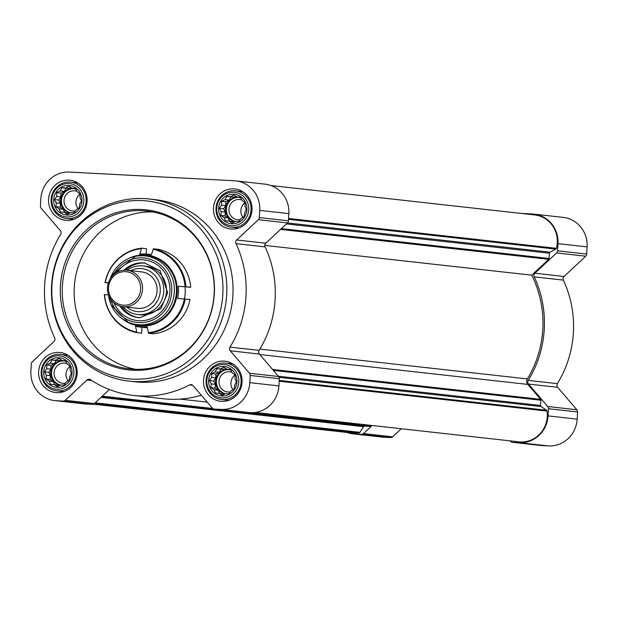 <?xml version="1.0" encoding="UTF-8"?>
<svg xmlns="http://www.w3.org/2000/svg" width="618" height="618" viewBox="0 0 618 618"><rect width="100%" height="100%" fill="white"/><g stroke="black" fill="none" stroke-linecap="round" stroke-linejoin="round"><path stroke-width="0.93" d="M72.051 373.272A14.817 14.175 -83.6 0 0 51.557 359.352A14.817 14.175 -83.6 0 0 50.081 384.96A14.817 14.175 -83.6 0 0 72.051 373.272M70.12 369.919L71.495 373.257L69.741 376.455L69.286 380.201L66.288 381.947L64.056 385.091L60.688 384.929L57.204 386.621L54.43 384.597L50.576 384.381L49.201 381.043L45.933 378.965L46.396 375.219L44.535 371.835L46.775 368.683L46.744 364.883L50.228 363.191L51.982 359.993L55.836 360.209L58.826 358.463L62.094 360.541L65.462 360.703L67.323 364.095L70.097 366.119L70.12 369.919M236.957 381.97A14.817 14.175 -83.6 0 0 216.462 368.042A14.817 14.175 -83.6 0 0 214.987 393.658A14.817 14.175 -83.6 0 0 236.957 381.97M235.025 378.61L236.4 381.947L234.647 385.145L234.191 388.892L231.194 390.638L228.954 393.79L225.585 393.62L222.109 395.319L219.328 393.295L215.473 393.079L214.098 389.742L210.838 387.664L211.302 383.917L209.44 380.526L211.68 377.382L211.65 373.581L215.134 371.889L216.879 368.683L220.742 368.907L223.731 367.154L226.991 369.232L230.367 369.394L232.221 372.785L235.002 374.809L235.025 378.61M246.891 209.718A14.817 14.175 -83.6 0 0 226.397 195.79A14.817 14.175 -83.6 0 0 224.921 221.399A14.817 14.175 -83.6 0 0 246.891 209.718M244.96 206.358L246.335 209.695L244.581 212.893L244.118 216.64L241.128 218.386L238.888 221.53L235.52 221.368L232.044 223.067L229.263 221.043L225.408 220.819L224.033 217.49L220.773 215.412L221.229 211.665L219.375 208.274L221.607 205.13L221.584 201.329L225.06 199.629L226.814 196.431L230.668 196.648L233.666 194.902L236.926 196.98L240.294 197.142L242.156 200.533L244.929 202.557L244.96 206.358M81.985 201.02A14.817 14.175 -83.6 0 0 61.491 187.099A14.817 14.175 -83.6 0 0 60.016 212.708A14.817 14.175 -83.6 0 0 81.985 201.02M80.054 197.667L81.429 200.997L79.676 204.203L79.22 207.942L76.223 209.695L73.982 212.839L70.614 212.677L67.138 214.369L64.357 212.345L60.502 212.129L59.127 208.791L55.867 206.713L56.331 202.967L54.469 199.575L56.702 196.431L56.678 192.631L60.162 190.939L61.908 187.741L65.763 187.957L68.76 186.211L72.02 188.289L75.388 188.451L77.25 191.843L80.031 193.867L80.054 197.667M521.005 213.411L532.608 214.021A28.25 27.03 96.4 0 1 534.114 214.145A28.25 27.03 96.4 0 1 557.984 243.646L557.567 250.831A3.051 2.92 96.4 0 1 556.586 252.94L534.894 273.233A3.051 2.92 96.4 0 0 534.207 276.864A105.369 100.819 96.4 0 1 528.235 380.387A3.051 2.92 96.4 0 0 528.506 384.064L547.733 406.513A3.051 2.92 96.4 0 1 548.46 408.714L548.05 415.899A28.25 27.03 96.4 0 1 519.429 442.681L512.546 442.318A3.051 2.92 96.4 0 1 510.538 441.314L510.159 440.873M534.114 214.145L563.23 217.397A28.25 27.03 96.4 0 1 587.1 246.891L586.683 254.075A3.051 2.92 96.4 0 1 585.71 256.192L564.018 276.485L534.894 273.233M541.345 445.524A3.051 2.92 96.4 0 0 541.669 445.563L548.545 445.926A28.25 27.03 96.4 0 0 577.166 419.151L577.583 411.967A3.051 2.92 96.4 0 0 576.849 409.765L557.621 387.308A3.051 2.92 96.4 0 1 557.359 383.631A105.369 100.819 96.4 0 0 563.33 280.116A3.051 2.92 96.4 0 1 564.018 276.485M372.144 425.485L363.515 433.566A3.051 2.92 96.4 0 1 361.399 434.346L354.523 433.983A28.25 27.03 96.4 0 1 353.017 433.859A28.25 27.03 96.4 0 1 347.061 432.469M401.267 428.737L392.631 436.81A3.051 2.92 96.4 0 1 390.514 437.59L383.639 437.227A28.25 27.03 96.4 0 1 382.133 437.104L353.017 433.859M279.112 377.351L541.121 406.559L546.528 410.236A1.221 1.166 96.4 0 1 547.038 411.07A26.721 25.57 96.4 0 1 518.772 441.839L255.257 412.453M371.171 425.377L370.445 426.057A1.221 1.166 96.4 0 1 369.603 426.366L364.581 426.103A1.221 1.166 96.4 0 0 363.531 426.659L359.962 432.337A1.221 1.166 96.4 0 1 359.158 432.886A26.721 25.57 96.4 0 1 352.414 433.063L93.357 404.18M270.939 185.531L534.717 214.94A26.721 25.57 96.4 0 1 556.424 248.343A1.221 1.166 96.4 0 1 555.814 249.116L550.02 252.198A1.221 1.166 96.4 0 0 549.379 253.226L549.078 258.471A1.221 1.166 96.4 0 1 548.684 259.321L531.735 275.172A103.839 99.359 96.4 0 1 527.401 378.927A4.581 4.38 96.4 0 0 527.818 384.419L540.611 399.352A1.221 1.166 96.4 0 1 540.904 400.232L540.595 405.478A1.221 1.166 96.4 0 0 541.121 406.559M264.782 245.408L531.735 275.172M251.997 209.989A20.155 19.289 -83.6 0 0 234.971 188.938A20.155 19.289 -83.6 0 0 213.565 206.829A20.155 19.289 -83.6 0 0 230.499 229A20.155 19.289 -83.6 0 0 251.997 209.989M242.063 382.241A20.155 19.289 -83.6 0 0 225.037 361.19A20.155 19.289 -83.6 0 0 203.631 379.089A20.155 19.289 -83.6 0 0 220.572 401.26A20.155 19.289 -83.6 0 0 242.063 382.241M77.157 373.542A20.155 19.289 -83.6 0 0 60.131 352.499A20.155 19.289 -83.6 0 0 38.725 370.391A20.155 19.289 -83.6 0 0 55.666 392.561A20.155 19.289 -83.6 0 0 77.157 373.542M87.092 201.29A20.155 19.289 -83.6 0 0 70.066 180.24A20.155 19.289 -83.6 0 0 48.66 198.139A20.155 19.289 -83.6 0 0 65.593 220.309A20.155 19.289 -83.6 0 0 87.092 201.29M149.293 198.996L155.466 199.691A91.626 87.671 96.4 0 1 232.878 295.365A91.626 87.671 96.4 0 1 135.164 381.808L128.984 381.121A91.626 87.671 -83.6 0 0 226.698 294.678A91.626 87.671 -83.6 0 0 149.293 198.996A91.626 87.671 -83.6 0 0 52.012 280.348A91.626 87.671 -83.6 0 0 128.984 381.121M236.648 239.985A3.051 2.92 96.4 0 0 235.96 243.616A105.369 100.819 96.4 0 1 229.989 347.131A3.051 2.92 96.4 0 0 230.259 350.808L249.487 373.264A3.051 2.92 96.4 0 1 250.213 375.458L249.803 382.65A28.25 27.03 96.4 0 1 221.174 409.425L214.299 409.062A3.051 2.92 96.4 0 1 212.283 408.058L193.055 385.609A3.051 2.92 96.4 0 0 189.587 384.929A105.369 100.819 96.4 0 1 133.642 395.474A105.369 100.819 96.4 0 1 90.483 379.699A3.051 2.92 96.4 0 0 86.96 380.016L65.269 400.31A3.051 2.92 96.4 0 1 63.152 401.09L56.269 400.727A28.25 27.03 96.4 0 1 54.77 400.603A28.25 27.03 96.4 0 1 30.9 371.109L31.317 363.925A3.051 2.92 96.4 0 1 32.29 361.808L53.982 341.515A3.051 2.92 96.4 0 0 54.67 337.884A105.369 100.819 96.4 0 1 60.641 234.369A3.051 2.92 96.4 0 0 60.379 230.692L41.151 208.235A3.051 2.92 96.4 0 1 40.417 206.033L40.834 198.849A28.25 27.03 96.4 0 1 69.455 172.074L234.361 180.773A28.25 27.03 96.4 0 1 235.867 180.896A28.25 27.03 96.4 0 1 259.73 210.39L259.321 217.575A3.051 2.92 96.4 0 1 258.339 219.691L236.648 239.985L265.763 243.229A3.051 2.92 96.4 0 0 265.076 246.86A105.369 100.819 96.4 0 1 259.112 350.375A3.051 2.92 96.4 0 0 259.375 354.06L278.602 376.509A3.051 2.92 96.4 0 1 279.336 378.71L278.919 385.895A28.25 27.03 96.4 0 1 250.298 412.67L243.415 412.306A3.051 2.92 96.4 0 1 243.09 412.276M235.867 180.896L264.983 184.141A28.25 27.03 96.4 0 1 288.853 213.643L288.436 220.827A3.051 2.92 96.4 0 1 287.455 222.936L265.763 243.229M109.386 389.518L94.384 403.554A3.051 2.92 96.4 0 1 92.267 404.342L85.392 403.979A28.25 27.03 96.4 0 1 83.886 403.855L54.77 400.603M201.298 395.234A105.369 100.819 96.4 0 1 162.758 398.718L133.642 395.474M222.812 294.369A89.401 85.539 -83.6 0 0 99.112 210.329A89.401 85.539 -83.6 0 0 90.197 364.898A89.401 85.539 -83.6 0 0 222.812 294.369M214.322 293.921A80.518 77.041 -83.6 0 0 102.912 218.231A80.518 77.041 -83.6 0 0 94.886 357.443A80.518 77.041 -83.6 0 0 214.322 293.921M152.986 211.951A79.405 75.983 -83.6 0 0 74.654 282.874A79.405 75.983 -83.6 0 0 135.442 369.301M214.145 293.967A79.405 75.983 -83.6 0 0 147.053 211.039A79.405 75.983 -83.6 0 0 62.742 281.545A79.405 75.983 -83.6 0 0 129.456 368.884A79.405 75.983 -83.6 0 0 214.145 293.967M86.134 201.29A18.324 17.536 -83.6 0 0 70.653 182.155A18.324 17.536 -83.6 0 0 51.201 198.424A18.324 17.536 -83.6 0 0 66.59 218.579A18.324 17.536 -83.6 0 0 86.134 201.29M83.824 201.12A16.74 16.014 -83.6 0 0 60.664 185.385A16.74 16.014 -83.6 0 0 58.996 214.322A16.74 16.014 -83.6 0 0 83.824 201.12M251.039 209.981A18.324 17.536 -83.6 0 0 235.558 190.846A18.324 17.536 -83.6 0 0 216.099 207.115A18.324 17.536 -83.6 0 0 231.495 227.269A18.324 17.536 -83.6 0 0 251.039 209.981M248.73 209.811A16.74 16.014 -83.6 0 0 225.57 194.075A16.74 16.014 -83.6 0 0 223.901 223.021A16.74 16.014 -83.6 0 0 248.73 209.811M241.105 382.233A18.324 17.536 -83.6 0 0 225.624 363.098A18.324 17.536 -83.6 0 0 206.173 379.367A18.324 17.536 -83.6 0 0 221.568 399.522A18.324 17.536 -83.6 0 0 241.105 382.233M238.795 382.063A16.74 16.014 -83.6 0 0 215.636 366.335A16.74 16.014 -83.6 0 0 213.967 395.273A16.74 16.014 -83.6 0 0 238.795 382.063M76.207 373.542A18.324 17.536 -83.6 0 0 60.726 354.408A18.324 17.536 -83.6 0 0 41.267 370.676A18.324 17.536 -83.6 0 0 56.663 390.831A18.324 17.536 -83.6 0 0 76.207 373.542M73.89 373.372A16.74 16.014 -83.6 0 0 50.738 357.637A16.74 16.014 -83.6 0 0 49.069 386.574A16.74 16.014 -83.6 0 0 73.89 373.372M69.239 213.357L64.357 212.345M64.689 212.383L63.183 209.247L59.127 208.791M63.183 209.247L60.162 207.192L55.867 206.713M60.162 207.192L60.379 203.422L56.331 202.967M60.379 203.422L58.764 200.054L54.469 199.575M58.764 200.054L60.757 196.887L56.702 196.431M60.757 196.887L60.973 193.11L56.678 192.631M60.973 193.11L64.21 191.387L60.162 190.939M64.21 191.387L66.203 188.22L61.908 187.741M66.203 188.22L69.819 188.405L65.763 187.957M69.819 188.405L71.132 187.71M75.52 188.675L72.02 188.289M70.305 212.831A12.213 11.688 96.4 0 1 60.564 200.155A12.213 11.688 96.4 0 1 73.596 188.629A12.213 11.688 96.4 0 1 75.751 189.085M80.031 194.044A10.151 9.71 -83.6 0 0 78.038 208.645M76.987 191.348A10.151 9.71 -83.6 0 0 74.848 190.846A10.151 9.71 -83.6 0 0 64.071 199.853A10.151 9.71 -83.6 0 0 72.6 211.024A10.151 9.71 -83.6 0 0 75.373 210.916M74.036 188.683A12.213 11.688 -83.6 0 0 61.568 199.089A12.213 11.688 -83.6 0 0 70.421 212.77M234.137 222.055L229.263 221.043M229.595 221.074L228.088 217.938L224.033 217.49M228.088 217.938L225.068 215.891L220.773 215.412M225.068 215.891L225.284 212.113L221.229 211.665M225.284 212.113L223.662 208.753L219.375 208.274M223.662 208.753L225.663 205.578L221.607 205.13M225.663 205.578L225.879 201.808L221.584 201.329M225.879 201.808L229.116 200.085L225.06 199.629M229.116 200.085L231.109 196.91L226.814 196.431M231.109 196.91L234.724 197.103L230.668 196.648M234.724 197.103L236.037 196.4M240.425 197.374L236.926 196.98M235.211 221.522A12.213 11.688 96.4 0 1 225.47 208.845A12.213 11.688 96.4 0 1 238.502 197.32A12.213 11.688 96.4 0 1 240.657 197.775M244.937 202.743A10.151 9.71 -83.6 0 0 242.944 217.335M241.893 200.039A10.151 9.71 -83.6 0 0 239.753 199.537A10.151 9.71 -83.6 0 0 228.977 208.552A10.151 9.71 -83.6 0 0 237.497 219.714A10.151 9.71 -83.6 0 0 240.278 219.606M238.942 197.381A12.213 11.688 -83.6 0 0 226.474 207.787A12.213 11.688 -83.6 0 0 235.327 221.468M224.21 394.307L219.328 393.295M219.66 393.334L218.154 390.19L214.098 389.742M218.154 390.19L215.134 388.143L210.838 387.664M215.134 388.143L215.35 384.365L211.302 383.917M215.35 384.365L213.735 381.005L209.44 380.526M213.735 381.005L215.728 377.83L211.68 377.382M215.728 377.83L215.945 374.06L211.65 373.581M215.945 374.06L219.181 372.337L215.134 371.889M219.181 372.337L221.174 369.162L216.879 368.683M221.174 369.162L224.79 369.355L220.742 368.907M224.79 369.355L226.103 368.66M230.491 369.626L226.991 369.232M225.284 393.774A12.213 11.688 96.4 0 1 215.543 381.097A12.213 11.688 96.4 0 1 228.567 369.572A12.213 11.688 96.4 0 1 230.723 370.035M235.002 374.995A10.151 9.71 -83.6 0 0 233.009 389.595M231.966 372.291A10.151 9.71 -83.6 0 0 229.819 371.789A10.151 9.71 -83.6 0 0 219.042 380.804A10.151 9.71 -83.6 0 0 227.571 391.966A10.151 9.71 -83.6 0 0 230.344 391.858M229.008 369.634A12.213 11.688 -83.6 0 0 216.539 380.039A12.213 11.688 -83.6 0 0 225.392 393.72M59.305 385.609L54.43 384.597M54.755 384.635L53.248 381.499L49.201 381.043M53.248 381.499L50.228 379.444L45.933 378.965M50.228 379.444L50.444 375.674L46.396 375.219M50.444 375.674L48.83 372.314L44.535 371.835M48.83 372.314L50.823 369.139L46.775 368.683M50.823 369.139L51.039 365.362L46.744 364.883M51.039 365.362L54.276 363.647L50.228 363.191M54.276 363.647L56.269 360.472L51.982 359.993M56.269 360.472L59.884 360.665L55.836 360.209M59.884 360.665L61.197 359.962M65.585 360.927L62.094 360.541M60.379 385.084A12.213 11.688 96.4 0 1 50.637 372.407A12.213 11.688 96.4 0 1 63.662 360.881A12.213 11.688 96.4 0 1 65.817 361.337M70.104 366.296A10.151 9.71 -83.6 0 0 68.111 380.897M67.061 363.6A10.151 9.71 -83.6 0 0 64.913 363.098A10.151 9.71 -83.6 0 0 54.137 372.113A10.151 9.71 -83.6 0 0 62.665 383.276A10.151 9.71 -83.6 0 0 65.446 383.168M64.102 360.935A12.213 11.688 -83.6 0 0 51.634 371.348A12.213 11.688 -83.6 0 0 60.487 385.029M146.196 253.998L146.505 248.706L141.746 248.181L139.699 254.16A36.647 35.064 96.4 0 1 147.517 254.122A36.647 35.064 96.4 0 1 151.379 254.778L153.418 248.791L158.177 249.324A42.758 40.912 96.4 0 1 190.699 287.293L178.347 286.265A36.647 35.064 96.4 0 1 177.644 298.463L189.996 299.491A42.758 40.912 96.4 0 1 153.303 333.813L148.544 333.28L147.215 326.922A36.647 35.064 96.4 0 1 141.352 327.131A36.647 35.064 96.4 0 1 139.398 326.968A36.647 35.064 96.4 0 1 135.543 326.304L136.872 332.669L141.63 333.195L141.978 327.254M108.467 282.596L105.052 282.503L108.374 282.874M153.418 248.791A42.758 40.912 96.4 0 1 185.941 286.767L190.699 287.293M141.746 248.181L141.375 248.691A42.209 40.394 96.4 0 0 105.245 282.488L105.052 282.503A42.758 40.912 96.4 0 1 141.692 248.181M185.941 286.767L178.347 286.265M139.297 317.722A27.486 26.304 96.4 0 1 121.553 306.474M125.601 270.174A27.486 26.304 96.4 0 1 145.4 263.113M143.098 265.918L145.817 266.219A24.434 23.376 96.4 0 1 166.412 292.414A24.434 23.376 96.4 0 1 141.707 314.894A24.434 23.376 96.4 0 1 140.402 314.786L137.683 314.485A24.434 23.376 -83.6 0 0 163.739 291.433A24.434 23.376 -83.6 0 0 143.098 265.918A24.434 23.376 -83.6 0 0 127.053 270.275A18.324 17.536 -83.6 0 0 107.594 286.543A18.324 17.536 -83.6 0 0 122.99 306.698A24.434 23.376 -83.6 0 0 137.683 314.485M147.378 327.834A36.647 35.064 96.4 0 1 146.111 327.718L139.398 326.968M185.052 286.999A36.647 35.064 96.4 0 1 184.419 298.896M104.287 294.686C107.03 314.902 117.891 327.563 136.856 332.662A42.758 40.912 96.4 0 1 104.349 294.693L108.575 294.817M104.349 294.693L104.542 294.686A42.209 40.394 96.4 0 0 136.563 332.082L136.872 332.669M126.636 307.107A21.622 20.688 -83.6 0 0 147.972 309.78A21.622 20.688 -83.6 0 0 160.247 291.202A21.622 20.688 -83.6 0 0 130.692 270.684M157.096 291.032A18.324 17.536 -83.6 0 0 141.615 271.897L127.053 270.275A18.324 17.536 -83.6 0 1 142.534 289.409A18.324 17.536 -83.6 0 1 122.99 306.698L137.551 308.32A18.324 17.536 -83.6 0 0 157.096 291.032M140.634 289.286A16.802 16.076 -83.6 0 0 117.389 273.496A16.802 16.076 -83.6 0 0 115.713 302.534A16.802 16.076 -83.6 0 0 140.634 289.286M586.683 254.075L557.567 250.831M587.1 246.891L557.984 243.646M585.71 256.192L556.586 252.94M563.33 280.116L534.207 276.864M557.359 383.631L528.235 380.387M557.621 387.308L528.506 384.064M576.849 409.765L547.733 406.513M577.583 411.967L548.46 408.714M577.166 419.151L548.05 415.899M548.545 445.926L519.429 442.681M541.669 445.563L512.546 442.318M392.631 436.81L363.515 433.566M390.514 437.59L361.399 434.346M383.639 437.227L354.523 433.983M279.236 380.433L546.528 410.236M279.189 381.206L547.038 411.07M102.294 396.153L212.716 408.467M250.483 412.677L370.445 426.057M101.9 396.524L213.874 409.008M243.546 412.314L369.603 426.366M101.622 396.787L364.581 426.103M100.981 397.389L363.531 426.659M95.172 402.82L359.962 432.337M94.569 403.384L359.158 432.886M288.575 218.478L556.424 248.343M288.521 219.32L555.814 249.116M258.339 219.691L550.02 252.198M286.42 223.909L549.379 253.226M281.375 228.621L549.078 258.471M280.526 229.417L548.684 259.321M259.884 349.093L527.401 378.927M259.784 354.531L527.818 384.419M272.569 369.464L540.611 399.352M273.372 370.398L540.904 400.232M278.37 376.238L540.595 405.478M259.73 210.39L288.853 213.643M56.269 400.727L85.392 403.979M63.152 401.09L92.267 404.342M65.269 400.31L94.384 403.554M86.96 380.016L91.788 380.557M189.587 384.929L192.723 385.277M214.299 409.062L243.415 412.306M221.174 409.425L250.298 412.67M249.803 382.65L278.919 385.895M250.213 375.458L279.336 378.71M249.487 373.264L278.602 376.509M230.259 350.808L259.375 354.06M229.989 347.131L259.112 350.375M235.96 243.616L265.076 246.86M259.321 217.575L288.436 220.827M185.238 298.957A42.758 40.912 96.4 0 1 148.544 333.28M153.048 249.309A42.209 40.394 96.4 0 1 185.076 286.698M184.373 298.896A42.209 40.394 96.4 0 1 148.243 332.693M113.627 274.678A32.445 31.039 96.4 0 1 151.673 259.784A32.445 31.039 96.4 0 1 171.101 296.694A32.445 31.039 96.4 0 1 138.857 322.619A32.445 31.039 96.4 0 1 110.861 299.444M110.143 278.934A34.569 33.078 96.4 0 1 135.496 256.339A34.569 33.078 96.4 0 1 174.33 287.965A34.569 33.078 96.4 0 1 139.305 324.813A34.569 33.078 96.4 0 1 128.158 322.148A34.569 33.078 96.4 0 1 108.405 294.531M117.405 272.067A30.545 29.224 96.4 0 1 167.285 277.196A30.545 29.224 96.4 0 1 138.973 320.727A30.545 29.224 96.4 0 1 113.975 302.828M138.563 317.652L140.016 317.776A27.486 26.304 96.4 0 1 138.563 317.652A27.486 26.304 96.4 0 1 119.877 306.049M123.87 270.221A27.486 26.304 96.4 0 1 144.658 263.021L160.124 270.699L167.671 292.7L160.896 308.699L140.016 317.776M128.598 258.517A35.597 34.06 96.4 0 1 176.663 283.407A35.597 34.06 96.4 0 1 141.151 326.049A35.597 34.06 96.4 0 1 121.908 318.509M110.035 279.112L111.673 275.095L135.496 256.339L137.026 256.045A35.064 33.55 96.4 0 1 176.416 288.112A35.064 33.55 96.4 0 1 140.889 325.477A35.064 33.55 96.4 0 1 129.579 322.781L128.158 322.148L111.055 304.744L108.343 294.33M541.507 445.547L512.384 442.303M179.923 399.097L207.215 402.14M214.137 409.046L243.253 412.291M77.845 182.951L70.653 182.155M73.781 219.382L66.59 218.579M242.75 191.65L235.558 190.846M238.687 228.073L231.495 227.269M232.816 363.902L225.624 363.098M228.76 400.325L221.568 399.522M67.91 355.211L60.726 354.408M63.855 391.634L56.663 390.831M104.99 282.488C110.043 262.689 122.279 251.256 141.715 248.181M147.517 254.122L151.441 254.554"/></g></svg>
